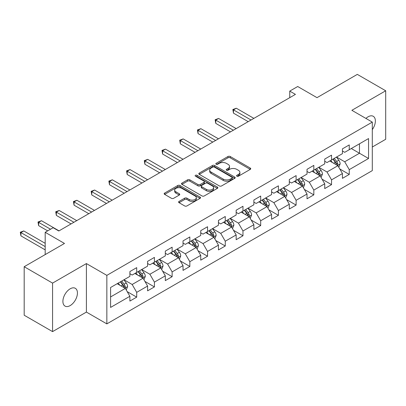<?xml version="1.0" encoding="UTF-8"?>
<svg xmlns="http://www.w3.org/2000/svg" width="406" height="406" viewBox="0 0 406 406"><rect width="100%" height="100%" fill="white"/><g stroke="black" fill="none" stroke-linecap="round" stroke-linejoin="round"><path stroke-width="0.61" d="M236.881 176.209A1.101 0.639 0 0 0 238.439 176.209L250.279 169.373A1.578 0.908 0 0 0 250.741 168.729A1.578 0.908 0 0 0 250.279 168.084L230.217 156.503A1.578 0.908 0 0 0 227.989 156.503L216.149 163.339A1.101 0.639 0 0 0 215.825 163.791A1.101 0.639 0 0 0 216.149 164.237A1.101 0.639 0 0 0 217.707 164.237L219.24 163.354A5.045 2.913 0 0 1 226.375 163.354L228.045 164.318A5.045 2.913 0 0 1 229.522 166.379A5.045 2.913 0 0 1 228.045 168.439L226.512 169.322A1.101 0.639 0 0 0 226.193 169.774A1.101 0.639 0 0 0 226.512 170.226A1.101 0.639 0 0 0 228.076 170.226L229.608 169.338A5.045 2.913 0 0 1 236.739 169.338L238.413 170.302A5.045 2.913 0 0 1 239.89 172.362A5.045 2.913 0 0 1 238.413 174.423L236.881 175.306A1.101 0.639 0 0 0 236.556 175.757A1.101 0.639 0 0 0 236.881 176.209L236.881 175.306M70.167 305.591A10.277 5.933 120 0 0 76.881 296.532A10.277 5.933 120 0 0 75.308 288.301A10.277 5.933 120 0 0 70.167 288.808A10.277 5.933 120 0 0 63.453 297.862A10.277 5.933 120 0 0 65.031 306.099A10.277 5.933 120 0 0 70.167 305.591M372.302 129.61A10.277 5.933 120 0 0 373.241 116.289A10.277 5.933 120 0 0 368.1 116.796A10.277 5.933 120 0 0 365.933 118.43M179.066 201.417A1.578 0.908 0 0 0 178.604 202.056A1.578 0.908 0 0 0 179.066 202.701L184.694 205.949A1.578 0.908 0 0 0 186.922 205.949L200.072 198.356A1.578 0.908 0 0 0 200.534 197.717A1.578 0.908 0 0 0 200.072 197.072L180.01 185.491A1.578 0.908 0 0 0 177.782 185.491L164.633 193.083A1.578 0.908 0 0 0 164.171 193.723A1.578 0.908 0 0 0 164.633 194.367L171.428 198.295A1.578 0.908 0 0 0 173.661 198.295L179.29 195.042A1.578 0.908 0 0 0 179.751 194.403A1.578 0.908 0 0 0 179.29 193.758L175.915 191.81A4.217 2.436 0 0 1 174.681 190.089A4.217 2.436 0 0 1 177.285 187.841A4.217 2.436 0 0 1 181.878 188.369L195.083 195.991A4.217 2.436 0 0 1 196.321 197.717A4.217 2.436 0 0 1 193.718 199.965A4.217 2.436 0 0 1 189.125 199.437L186.922 198.164A1.578 0.908 0 0 0 184.694 198.164L179.066 201.417L179.066 202.701M372.302 147.018L385.7 139.283L385.7 90.771L357.316 74.384L317.005 97.658L297.705 86.514L289.757 91.101L295.436 94.38L58.814 230.989L53.135 227.715L45.188 232.303L45.188 254.587M52.567 283.104L52.567 331.616L86.402 312.082L86.402 263.57L52.567 283.104L24.182 266.717L64.488 243.448L45.188 232.303M86.402 263.57L106.844 275.369L372.302 122.11L372.302 170.616L106.844 323.881L106.844 275.369M385.7 90.771L351.865 110.31L372.302 122.11M219.352 185.938A1.578 0.908 0 0 0 221.585 185.938L234.734 178.346A1.578 0.908 0 0 0 235.196 177.701A1.578 0.908 0 0 0 234.734 177.062L214.672 165.481A1.578 0.908 0 0 0 212.445 165.481L199.29 173.073A1.578 0.908 0 0 0 198.833 173.712A1.578 0.908 0 0 0 199.29 174.357L219.352 185.938M195.89 176.448A1.101 0.639 0 0 1 197.006 176.6L197.006 175.29L217.403 187.064A1.578 0.908 0 0 1 217.865 187.709A1.578 0.908 0 0 1 217.403 188.354L204.254 195.946A1.578 0.908 0 0 1 202.026 195.946L181.964 184.365L181.964 183.076A1.578 0.908 0 0 0 181.502 183.72A1.578 0.908 0 0 0 181.964 184.365M181.964 183.076L187.592 179.828A1.578 0.908 0 0 1 189.82 179.828L197.955 184.522A1.578 0.908 0 0 0 200.183 184.522L203.919 182.37A1.578 0.908 0 0 0 204.38 181.726A1.578 0.908 0 0 0 203.919 181.081L195.448 176.194A1.101 0.639 0 0 1 195.124 175.742A1.101 0.639 0 0 1 195.804 175.153A1.101 0.639 0 0 1 197.006 175.29M52.567 331.616L24.182 315.229L24.182 266.717M127.22 291.66L136.705 297.136L136.705 292.35L147.601 286.057L147.601 290.843L154.417 286.91L154.417 282.124L165.313 275.831L165.313 280.617L172.129 276.684L172.129 271.898L183.03 265.605L183.03 270.391L189.841 266.453L189.841 261.672L200.742 255.379L200.742 260.16L207.552 256.227L207.552 251.446L218.453 245.153L218.453 249.934L225.264 246L225.264 241.22L236.165 234.927L236.165 239.707L242.976 235.774L242.976 230.989L253.877 224.696L253.877 229.481L260.693 225.548L260.693 220.762L271.589 214.469L271.589 219.255L278.404 215.322L278.404 210.536L289.305 204.243L289.305 209.029L296.116 205.096L296.116 200.31L307.017 194.017L307.017 198.803L313.828 194.87L313.828 190.084L324.729 183.791L324.729 188.577L331.54 184.644L331.54 179.858L342.441 173.565L342.441 178.351L349.251 174.418L349.251 169.632L368.557 158.492L368.557 138.563L359.472 143.805L359.472 153.245L368.557 158.492M136.705 297.136L129.89 301.069L129.89 296.284L110.589 307.423L110.589 287.499L129.89 276.354L129.89 271.568L136.705 267.635L136.705 272.421L147.601 266.128L147.601 261.342L154.417 257.409L154.417 262.195L165.313 255.902L165.313 251.116L172.129 247.183L172.129 251.969L183.03 245.676L183.03 240.89L189.841 236.957L189.841 241.743L200.742 235.45L200.742 230.664L207.552 226.731L207.552 231.516L218.453 225.223L218.453 220.438L225.264 216.505L225.264 221.29L236.165 214.997L236.165 210.212L242.976 206.278L242.976 211.064L253.877 204.771L253.877 199.985L260.693 196.052L260.693 200.838L271.589 194.545L271.589 189.759L278.404 185.826L278.404 190.612L289.305 184.319L289.305 179.533L296.116 175.6L296.116 180.386L307.017 174.093L307.017 169.307L313.828 165.374L313.828 170.16L324.729 163.867L324.729 159.081L331.54 155.148L331.54 159.934L342.441 153.641L342.441 148.855L349.251 144.922L349.251 149.707L368.557 138.563M134.888 273.471L143.059 278.191L132.163 284.484L123.987 279.764M129.89 273.73L132.163 275.045L136.705 272.421M132.163 284.484L136.705 292.35M143.059 278.191L147.601 286.057M152.6 263.245L160.776 267.965L149.875 274.258L141.699 269.538M147.601 263.504L149.875 264.819L154.417 262.195M149.875 274.258L154.417 282.124M160.776 267.965L165.313 275.831M170.312 253.019L178.488 257.739L167.587 264.032L159.411 259.312M165.313 253.278L167.587 254.592L172.129 251.969M167.587 264.032L172.129 271.898M178.488 257.739L183.03 265.605M188.024 242.788L196.2 247.513L185.298 253.806L177.123 249.081M183.03 243.052L185.298 244.361L189.841 241.743M185.298 253.806L189.841 261.672M196.2 247.513L200.742 255.379M205.735 232.562L213.911 237.282L203.01 243.58L194.834 238.855M200.742 232.826L203.01 234.135L207.552 231.516M203.01 243.58L207.552 251.446M213.911 237.282L218.453 245.153M223.447 222.336L231.623 227.055L220.722 233.348L212.551 228.629M218.453 222.6L220.722 223.909L225.264 221.29M220.722 233.348L225.264 241.22M231.623 227.055L236.165 234.927M241.159 212.11L249.335 216.829L238.439 223.122L230.263 218.403M236.165 212.374L238.439 213.683L242.976 211.064M238.439 223.122L242.976 230.989M249.335 216.829L253.877 224.696M258.876 201.883L267.046 206.603L256.15 212.896L247.975 208.176M253.877 202.147L256.15 203.457L260.693 200.838M256.15 212.896L260.693 220.762M267.046 206.603L271.589 214.469M276.587 191.657L284.763 196.377L273.862 202.67L265.686 197.95M271.589 191.921L273.862 193.231L278.404 190.612M273.862 202.67L278.404 210.536M284.763 196.377L289.305 204.243M294.299 181.431L302.475 186.151L291.574 192.444L283.398 187.724M289.305 181.695L291.574 183.005L296.116 180.386M291.574 192.444L296.116 200.31M302.475 186.151L307.017 194.017M312.011 171.205L320.187 175.925L309.286 182.218L301.11 177.498M307.017 171.469L309.286 172.778L313.828 170.16M309.286 182.218L313.828 190.084M320.187 175.925L324.729 183.791M329.723 160.979L337.899 165.699L326.997 171.992L318.822 167.272M324.729 161.243L326.997 162.552L331.54 159.934M326.997 171.992L331.54 179.858M337.899 165.699L342.441 173.565M351.297 148.525L359.472 153.245L344.709 161.766L336.538 157.046M342.441 151.017L344.709 152.326L349.251 149.707M344.709 161.766L349.251 169.632M86.402 312.082L106.844 323.881M289.757 91.101L289.757 97.658M110.589 296.938L125.347 288.417L117.172 283.698M125.347 288.417L129.89 296.284M339.771 168.947L349.251 174.418M322.059 179.173L331.54 184.644M304.348 189.399L313.828 194.87M286.636 199.625L296.116 205.096M268.924 209.851L278.404 215.322M251.207 220.077L260.693 225.548M233.496 230.303L242.976 235.774M215.784 240.53L225.264 246M198.072 250.756L207.552 256.227M180.36 260.982L189.841 266.453M162.649 271.208L172.129 276.684M144.937 281.434L154.417 286.91M237.317 176.361L238.413 175.732A5.045 2.913 0 0 0 239.89 173.677L239.89 172.362M229.522 166.379L229.522 167.688A5.045 2.913 0 0 1 228.045 169.749L226.954 170.378M250.258 169.383L230.217 157.812A1.578 0.908 0 0 0 227.989 157.812L216.591 164.394M234.714 178.361L214.672 166.79A1.578 0.908 0 0 0 212.445 166.79L199.316 174.372M231.948 178.153A1.101 0.639 0 0 0 232.273 177.701A1.101 0.639 0 0 0 231.948 177.255L214.338 167.089A1.101 0.639 0 0 0 212.78 167.089L211.161 168.018A5.045 2.913 0 0 0 209.684 170.078A5.045 2.913 0 0 0 211.161 172.139L223.198 179.087A5.045 2.913 0 0 0 230.329 179.087L231.948 178.153L231.948 179.467A1.101 0.639 0 0 0 232.273 179.016L232.273 177.701M209.684 170.078L209.684 171.388A5.045 2.913 0 0 0 211.161 173.448L211.161 172.139M231.948 179.467L230.329 180.396A5.045 2.913 0 0 1 223.198 180.396L211.161 173.448M181.984 184.375L187.592 181.137L187.592 179.828M204.38 181.726L204.38 183.035A1.578 0.908 0 0 1 203.919 183.679L200.183 185.836A1.578 0.908 0 0 1 197.955 185.836L189.82 181.137A1.578 0.908 0 0 0 187.592 181.137M197.006 176.6L217.383 188.364M206.395 189.399A4.217 2.436 0 0 0 210.993 189.927A4.217 2.436 0 0 0 213.597 187.679A4.217 2.436 0 0 0 212.358 185.958L207.705 183.268A1.578 0.908 0 0 0 205.477 183.268L201.746 185.425A1.578 0.908 0 0 0 201.285 186.07A1.578 0.908 0 0 0 201.746 186.714L206.395 189.399L206.395 190.708A4.217 2.436 0 0 0 210.993 191.236A4.217 2.436 0 0 0 213.597 188.988L213.597 187.679M201.285 186.07L201.285 187.379A1.578 0.908 0 0 0 201.746 188.024L201.746 186.714M206.395 190.708L201.746 188.024M196.321 197.717L196.321 199.026A4.217 2.436 0 0 1 193.718 201.274A4.217 2.436 0 0 1 189.125 200.747L186.922 199.478A1.578 0.908 0 0 0 184.694 199.478L179.087 202.716M174.681 190.089L174.681 191.399A4.217 2.436 0 0 0 175.915 193.124L175.915 191.81M179.264 195.058L175.915 193.124M200.051 198.372L180.01 186.801A1.578 0.908 0 0 0 177.782 186.801L164.653 194.383M338.797 167.257L340.147 163.851A4.253 2.456 -120 0 0 338.787 160.228L336.447 157.102M332.362 162.501L330.768 160.38M253.877 118.369L236.312 108.229L233.475 109.869L233.475 113.147L248.198 121.648M337.239 165.318L337.848 164.034A4.253 2.456 -120 0 0 336.63 161.476L334.29 158.345M333.219 158.959L335.823 162.43A2.167 1.254 60 0 1 336.214 163.09L337.848 164.034M332.925 159.132L335.27 162.263A4.253 2.456 60 0 1 336.488 164.821M233.475 113.147L232.851 109.508L251.04 120.009M232.851 109.508L236.312 108.229M321.085 177.483L322.435 174.078A4.253 2.456 -120 0 0 321.075 170.454L318.73 167.328M314.65 172.728L313.056 170.606M236.165 128.595L218.601 118.456L215.764 120.095L215.764 123.373L230.486 131.874M319.527 175.544L320.136 174.26A4.253 2.456 -120 0 0 318.918 171.702L316.573 168.571M315.508 169.185L318.111 172.657A2.167 1.254 60 0 1 318.502 173.316L320.136 174.26M315.213 169.358L317.558 172.489A4.253 2.456 60 0 1 318.776 175.047M215.764 123.373L215.139 119.734L233.328 130.235M215.139 119.734L218.601 118.456M303.373 187.709L304.723 184.304A4.253 2.456 -120 0 0 303.363 180.68L301.019 177.554M296.933 182.954L295.345 180.832M218.453 138.822L200.889 128.682L198.052 130.321L198.052 133.599L212.774 142.1M301.815 185.77L302.424 184.486A4.253 2.456 -120 0 0 301.206 181.929L298.862 178.797M297.796 179.411L300.394 182.883A2.167 1.254 60 0 1 300.79 183.542L302.424 184.486M297.502 179.584L299.846 182.715A4.253 2.456 60 0 1 301.064 185.273M198.052 133.599L197.423 129.961L215.616 140.461M197.423 129.961L200.889 128.682M285.657 197.935L287.006 194.53A4.253 2.456 -120 0 0 285.651 190.906L283.307 187.78M279.221 193.18L277.633 191.059M200.742 149.048L183.177 138.908L180.335 140.547L180.335 143.825L195.063 152.326M284.104 195.996L284.713 194.713A4.253 2.456 -120 0 0 283.495 192.155L281.15 189.023M280.084 189.638L282.683 193.109A2.167 1.254 60 0 1 283.078 193.769L284.713 194.713M279.79 189.81L282.129 192.941A4.253 2.456 60 0 1 283.347 195.499M180.335 143.825L179.711 140.187L197.9 150.687M179.711 140.187L183.177 138.908M267.945 208.161L269.295 204.756A4.253 2.456 -120 0 0 267.94 201.132L265.595 198.006M261.51 203.406L259.916 201.285M183.03 159.274L165.465 149.134L162.623 150.773L162.623 154.052L177.351 162.552M266.392 206.228L267.001 204.939A4.253 2.456 -120 0 0 265.783 202.381L263.438 199.25M262.372 199.864L264.971 203.335A2.167 1.254 60 0 1 265.367 203.995L267.001 204.939M262.073 200.036L264.418 203.167A4.253 2.456 60 0 1 265.636 205.725M162.623 154.052L161.999 150.413L180.188 160.913M161.999 150.413L165.465 149.134M250.233 218.387L251.583 214.982A4.253 2.456 -120 0 0 250.228 211.359L247.883 208.232M243.798 213.632L242.204 211.511M165.313 169.505L147.748 159.36L144.912 160.999L144.912 164.278L159.639 172.778M248.68 216.454L249.289 215.165A4.253 2.456 -120 0 0 248.071 212.607L245.726 209.476M244.661 210.09L247.259 213.561A2.167 1.254 60 0 1 247.655 214.221L249.289 215.165M244.361 210.262L246.706 213.394A4.253 2.456 60 0 1 247.924 215.951M144.912 164.278L144.287 160.639L162.476 171.139M144.287 160.639L147.748 159.36M232.521 228.614L233.871 225.208A4.253 2.456 -120 0 0 232.511 221.585L230.172 218.458M226.086 223.858L224.493 221.737M147.601 179.731L130.037 169.586L127.2 171.225L127.2 174.504L141.927 183.005M230.963 226.68L231.572 225.391A4.253 2.456 -120 0 0 230.354 222.833L228.015 219.702M226.949 220.316L229.547 223.787A2.167 1.254 60 0 1 229.938 224.447L231.572 225.391M226.649 220.488L228.994 223.62A4.253 2.456 60 0 1 230.212 226.178M127.2 174.504L126.576 170.865L144.764 181.365M126.576 170.865L130.037 169.586M214.81 238.84L216.159 235.434A4.253 2.456 -120 0 0 214.799 231.811L212.46 228.685M208.374 234.084L206.781 231.963M129.89 189.957L112.325 179.812L109.488 181.452L109.488 184.73L124.211 193.231M213.251 236.906L213.86 235.617A4.253 2.456 -120 0 0 212.642 233.059L210.298 229.928M209.232 230.547L211.836 234.013A2.167 1.254 60 0 1 212.226 234.673L213.86 235.617M208.938 230.715L211.282 233.846A4.253 2.456 60 0 1 212.5 236.404M109.488 184.73L108.864 181.091L127.053 191.591M108.864 181.091L112.325 179.812M197.098 249.066L198.448 245.66A4.253 2.456 -120 0 0 197.088 242.037L194.743 238.911M190.658 244.31L189.069 242.189M112.178 200.183L94.613 190.038L91.776 191.678L91.776 194.956L106.499 203.457M195.54 247.132L196.149 245.843A4.253 2.456 -120 0 0 194.931 243.285L192.586 240.154M191.52 240.773L194.124 244.239A2.167 1.254 60 0 1 194.515 244.899L196.149 245.843M191.226 240.941L193.571 244.072A4.253 2.456 60 0 1 194.789 246.63M91.776 194.956L91.152 191.317L109.341 201.818M91.152 191.317L94.613 190.038M179.381 259.292L180.736 255.887A4.253 2.456 -120 0 0 179.376 252.263L177.031 249.137M172.946 254.537L171.357 252.415M94.466 210.409L76.901 200.265L74.059 201.904L74.059 205.182L88.787 213.683M177.828 257.358L178.437 256.069A4.253 2.456 -120 0 0 177.219 253.511L174.874 250.38M173.809 250.999L176.407 254.466A2.167 1.254 60 0 1 176.803 255.125L178.437 256.069M173.514 251.167L175.854 254.298A4.253 2.456 60 0 1 177.072 256.856M74.059 205.182L73.435 201.543L91.624 212.044M73.435 201.543L76.901 200.265M161.669 269.518L163.019 266.113A4.253 2.456 -120 0 0 161.664 262.489L159.319 259.363M155.234 264.763L153.641 262.641M76.754 220.636L59.19 210.491L56.348 212.13L56.348 215.408L71.075 223.909M160.116 267.584L160.725 266.295A4.253 2.456 -120 0 0 159.507 263.738L157.163 260.606M156.097 261.225L158.695 264.692A2.167 1.254 60 0 1 159.091 265.351L160.725 266.295M155.802 261.393L158.142 264.524A4.253 2.456 60 0 1 159.36 267.082M56.348 215.408L55.723 211.77L73.912 222.275M55.723 211.77L59.19 210.491M143.957 279.744L145.307 276.339A4.253 2.456 -120 0 0 143.952 272.715L141.608 269.589M137.522 274.989L135.929 272.868M59.037 230.862L41.478 220.717L38.636 222.356L38.636 225.635L47.685 230.862M142.404 277.811L143.013 276.522A4.253 2.456 -120 0 0 141.795 273.964L139.451 270.832M138.385 271.452L140.983 274.918A2.167 1.254 60 0 1 141.379 275.578L143.013 276.522M138.086 271.619L140.43 274.75A4.253 2.456 60 0 1 141.648 277.308M38.636 225.635L38.012 221.996L50.527 229.223M38.012 221.996L41.478 220.717M126.246 289.97L127.596 286.565A4.253 2.456 -120 0 0 126.241 282.941L123.896 279.815M119.811 285.215L118.217 283.094M45.188 243.316L23.761 230.943L20.924 232.582L20.924 235.861L45.188 249.873M124.693 288.037L125.302 286.748A4.253 2.456 -120 0 0 124.084 284.19L121.739 281.059M120.673 281.678L123.272 285.144A2.167 1.254 60 0 1 123.668 285.804L125.302 286.748M120.374 281.845L122.719 284.976A4.253 2.456 60 0 1 123.937 287.534M20.924 235.861L20.3 232.222L45.188 246.594M20.3 232.222L23.761 230.943M238.413 175.732L238.413 174.423M226.512 170.226L226.512 169.322M228.045 169.749L228.045 168.439M216.149 164.237L216.149 163.339M227.989 157.812L227.989 156.503M230.217 157.812L230.217 156.503M250.279 169.373L250.279 168.084M199.29 174.357L199.29 173.073M212.445 166.79L212.445 165.481M214.672 166.79L214.672 165.481M234.734 178.346L234.734 177.062M223.198 180.396L223.198 179.087M230.329 180.396L230.329 179.087M189.82 181.137L189.82 179.828M197.955 185.836L197.955 184.522M200.183 185.836L200.183 184.522M203.919 183.679L203.919 182.37M217.403 188.354L217.403 187.064M184.694 199.478L184.694 198.164M186.922 199.478L186.922 198.164M189.125 200.747L189.125 199.437M179.29 195.042L179.29 193.758M164.633 194.367L164.633 193.083M177.782 186.801L177.782 185.491M180.01 186.801L180.01 185.491M200.072 198.356L200.072 197.072M337.477 165.46L340.116 163.933M336.63 161.476L338.787 160.228M333.605 163.222L335.27 162.263M319.766 175.686L322.405 174.159M318.918 171.702L321.075 170.454M315.893 173.448L317.558 172.489M302.054 185.912L304.693 184.385M301.206 181.929L303.363 180.68M298.182 183.674L299.846 182.715M284.342 196.139L286.981 194.611M283.495 192.155L285.651 190.906M280.465 193.901L282.129 192.941M266.63 206.365L269.269 204.837M265.783 202.381L267.94 201.132M262.753 204.127L264.418 203.167M248.919 216.591L251.558 215.063M248.071 212.607L250.228 211.359M245.041 214.353L246.706 213.394M231.202 226.817L233.846 225.289M230.354 222.833L232.511 221.585M227.33 224.579L228.994 223.62M213.49 237.043L216.129 235.516M212.642 233.059L214.799 231.811M209.618 234.805L211.282 233.846M195.778 247.269L198.417 245.742M194.931 243.285L197.088 242.037M191.906 245.031L193.571 244.072M178.067 257.495L180.706 255.968M177.219 253.511L179.376 252.263M174.194 255.257L175.854 254.298M160.355 267.721L162.994 266.194M159.507 263.738L161.664 262.489M156.477 265.483L158.142 264.524M142.643 277.948L145.282 276.42M141.795 273.964L143.952 272.715M138.766 275.71L140.43 274.75M124.931 288.174L127.57 286.646M124.084 284.19L126.241 282.941M121.054 285.936L122.719 284.976"/></g></svg>
